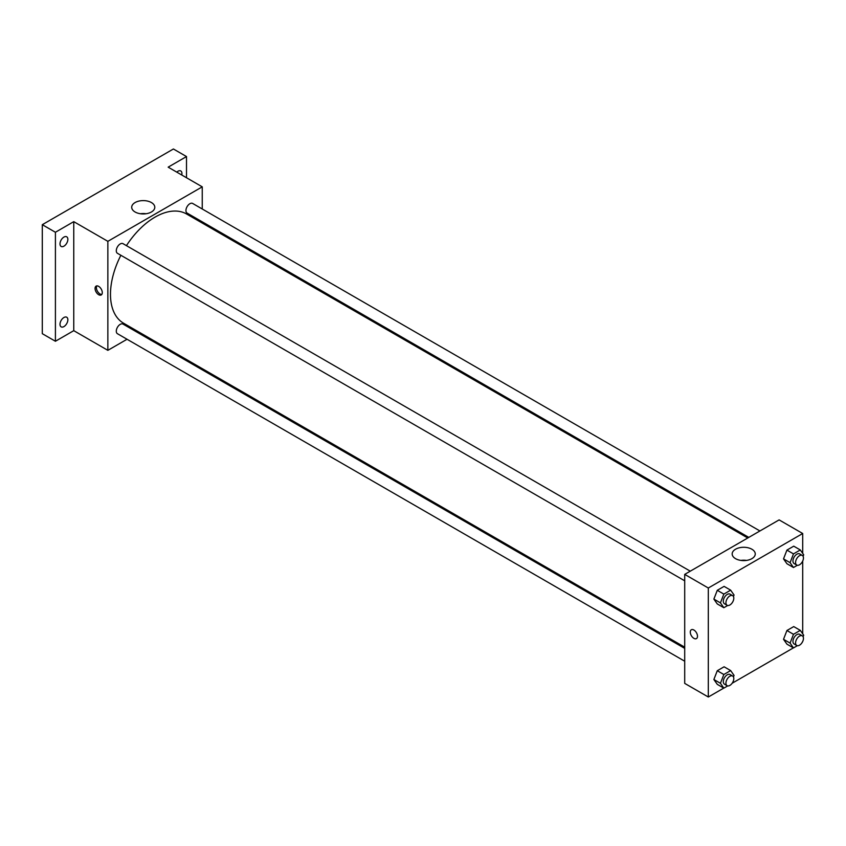 <?xml version="1.0" encoding="UTF-8"?>
<svg xmlns="http://www.w3.org/2000/svg" width="846" height="846" viewBox="0 0 846 846"><rect width="100%" height="100%" fill="white"/><g stroke="black" fill="none" stroke-linecap="round" stroke-linejoin="round"><path stroke-width="1.27" d="M127.048 339.257L107.854 350.339L73.761 330.659L55.413 341.255L42.3 333.684L42.3 224.687L173.409 148.991L186.511 156.563L186.511 177.755M139.209 332.235L138.162 332.838M63.936 326.588A5.562 3.215 -60 0 1 61.155 326.863A5.562 3.215 -60 0 1 60.299 322.4A5.562 3.215 -60 0 1 63.936 317.504A5.562 3.215 -60 0 1 66.718 317.229A5.562 3.215 -60 0 1 67.564 321.681A5.562 3.215 -60 0 1 63.936 326.588M63.936 246.165A5.562 3.215 -60 0 1 61.155 246.44A5.562 3.215 -60 0 1 60.299 241.988A5.562 3.215 -60 0 1 63.936 237.081A5.562 3.215 -60 0 1 66.718 236.806A5.562 3.215 -60 0 1 67.564 241.269A5.562 3.215 -60 0 1 63.936 246.165M73.761 330.659L73.761 221.652L55.413 232.259L42.3 224.687M55.413 341.255L55.413 232.259M107.854 350.339L107.854 241.332L73.761 221.652M107.854 241.332L202.247 186.839L168.164 167.159L186.511 156.563M135.085 211.986A11.548 6.662 180 0 1 131.701 207.27A11.548 6.662 180 0 1 143.249 200.608A11.548 6.662 180 0 1 154.797 207.27A11.548 6.662 180 0 1 147.669 213.435A11.548 6.662 180 0 1 135.085 211.986M176.793 172.14A5.562 3.215 -60 0 1 177.998 171.23A5.562 3.215 -60 0 1 180.78 170.955A5.562 3.215 -60 0 1 181.742 174.995M120.872 255.281A63.038 36.399 120 0 0 110.477 294.323A63.038 36.399 120 0 0 123.527 323.183L684.71 647.179M747.758 537.993L186.575 213.996A63.038 36.399 120 0 0 126.435 245.647M202.247 186.839L202.247 208.994M202.247 221.842L202.247 223.048M759.92 530.96L192.655 203.452A5.562 3.215 120 0 0 188.362 204.944A5.562 3.215 120 0 0 185.94 210.548A5.562 3.215 120 0 0 187.093 213.086L748.795 537.39M684.71 648.374L123.008 324.081A5.562 3.215 120 0 0 118.726 325.573A5.562 3.215 120 0 0 116.293 331.167A5.562 3.215 120 0 0 117.446 333.715L684.71 661.223M684.71 580.811L117.446 253.303A5.562 3.215 -60 0 1 117.446 246.873A5.562 3.215 -60 0 1 123.008 243.669L690.273 571.177M102.281 292.621A5.097 2.94 60 0 1 101.224 294.958A5.097 2.94 60 0 1 96.127 292.007A5.097 2.94 60 0 1 96.127 286.117A5.097 2.94 60 0 1 100.05 287.492A5.097 2.94 60 0 1 102.281 292.621M101.795 294.419A5.097 2.94 60 0 1 97.449 291.246A5.097 2.94 60 0 1 96.878 285.895M140.457 213.742A11.548 6.662 180 0 1 146.051 213.742M723.764 688.094L708.313 697.009L684.71 683.388L684.71 574.381L779.113 519.888L802.706 533.509L802.706 553.39M802.706 641.458L801.797 643.034M793.4 647.877L732.16 683.24M786.928 563.722L783.523 558.878L786.928 550.101L793.738 546.167L786.928 550.101L783.523 558.878L786.928 563.722L793.485 567.507L790.079 562.664L793.485 553.887L800.295 549.953L803.7 554.796L803.108 556.33M717.281 684.351L713.876 679.507L717.281 670.73L724.091 666.796L717.281 670.73L713.876 679.507L717.281 684.351L723.838 688.136L720.432 683.293L723.838 674.516L730.648 670.582L734.053 675.425L733.461 676.959M802.706 561.046L802.706 633.802M708.313 697.009L708.313 588.012L802.706 533.509M786.928 644.144L783.523 639.301L786.928 630.513L793.738 626.59L786.928 630.513L783.523 639.301L786.928 644.144L793.485 647.93L790.079 643.087L793.485 634.299L800.295 630.365L803.7 635.219L803.108 636.742M717.281 603.938L713.876 599.084L717.281 590.307L724.091 586.373L717.281 590.307L713.876 599.084L717.281 603.938L723.838 607.714L720.432 602.87L723.838 594.093L730.648 590.159L734.053 595.002L733.461 596.536M708.313 588.012L684.71 574.381M735.544 558.656A11.548 6.662 180 0 1 732.171 553.95A11.548 6.662 180 0 1 743.708 547.277A11.548 6.662 180 0 1 755.256 553.95A11.548 6.662 180 0 1 748.128 560.105A11.548 6.662 180 0 1 735.544 558.656M697.495 636.266A5.097 2.94 60 0 1 696.438 638.603A5.097 2.94 60 0 1 691.341 635.653A5.097 2.94 60 0 1 691.341 629.762A5.097 2.94 60 0 1 695.275 631.137A5.097 2.94 60 0 1 697.495 636.266M696.438 638.593A5.097 2.94 60 0 1 691.341 635.653A5.097 2.94 60 0 1 691.341 629.762M740.916 560.412A11.548 6.662 180 0 1 746.51 560.412M727.697 605.493L723.838 607.714M732.647 595.637L730.024 594.125A5.562 3.215 120 0 0 725.741 595.616A5.562 3.215 120 0 0 723.309 601.21A5.562 3.215 120 0 0 724.462 603.758L727.084 605.271A5.562 3.215 120 0 0 732.647 602.056A5.562 3.215 120 0 0 732.647 595.637A5.562 3.215 120 0 0 728.364 597.128A5.562 3.215 120 0 0 725.931 602.722A5.562 3.215 120 0 0 727.084 605.271M720.432 602.87L713.876 599.084M723.838 594.093L717.281 590.307M730.648 590.159L724.091 586.373M797.334 565.287L793.485 567.507M802.294 555.431L799.671 553.918A5.562 3.215 120 0 0 795.377 555.41A5.562 3.215 120 0 0 792.956 561.004A5.562 3.215 120 0 0 794.108 563.552L796.731 565.065A5.562 3.215 120 0 0 802.294 561.85A5.562 3.215 120 0 0 802.294 555.431A5.562 3.215 120 0 0 798 556.922A5.562 3.215 120 0 0 795.578 562.516A5.562 3.215 120 0 0 796.731 565.065M790.079 562.664L783.523 558.878M793.485 553.887L786.928 550.101M800.295 549.953L793.738 546.167M727.697 685.916L723.838 688.136M732.647 676.049L730.024 674.537A5.562 3.215 120 0 0 725.741 676.028A5.562 3.215 120 0 0 723.309 681.633A5.562 3.215 120 0 0 724.462 684.171L727.084 685.683A5.562 3.215 120 0 0 732.647 682.479A5.562 3.215 120 0 0 732.647 676.049A5.562 3.215 120 0 0 728.364 677.54A5.562 3.215 120 0 0 725.931 683.145A5.562 3.215 120 0 0 727.084 685.683M720.432 683.293L713.876 679.507M723.838 674.516L717.281 670.73M730.648 670.582L724.091 666.796M797.334 645.699L793.485 647.93M802.294 635.843L799.671 634.331A5.562 3.215 120 0 0 795.377 635.822A5.562 3.215 120 0 0 792.956 641.416A5.562 3.215 120 0 0 794.108 643.965L796.731 645.477A5.562 3.215 120 0 0 802.294 642.273A5.562 3.215 120 0 0 802.294 635.843A5.562 3.215 120 0 0 798 637.334A5.562 3.215 120 0 0 795.578 642.928A5.562 3.215 120 0 0 796.731 645.477M790.079 643.087L783.523 639.301M793.485 634.299L786.928 630.513M800.295 630.365L793.738 626.59"/></g></svg>
